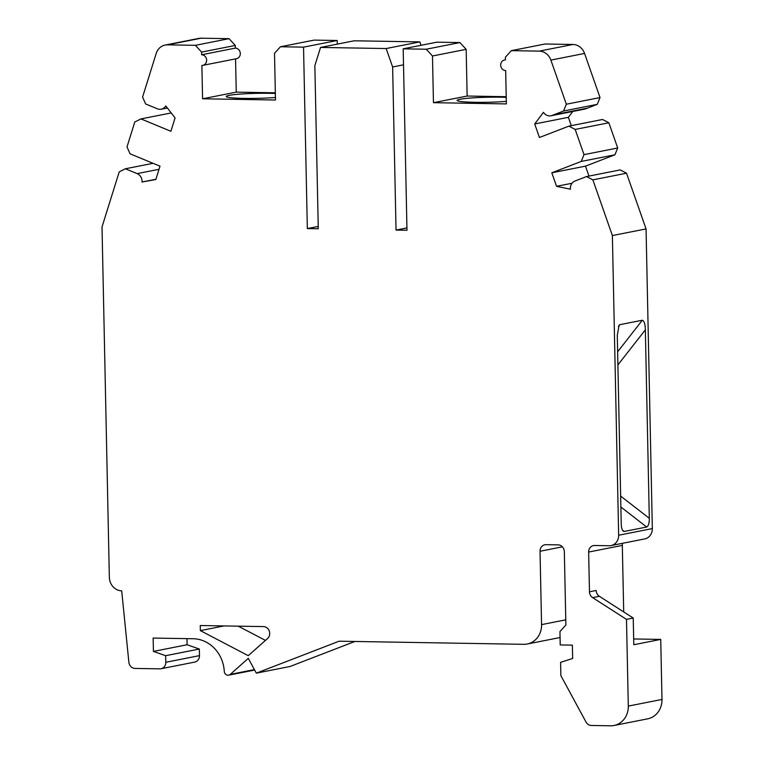 <?xml version="1.0" encoding="UTF-8"?>
<svg xmlns="http://www.w3.org/2000/svg" width="764" height="764" viewBox="0 0 764 764"><rect width="100%" height="100%" fill="white"/><g stroke="black" fill="none" stroke-linecap="round" stroke-linejoin="round"><path stroke-width="1.15" d="M161.013 668.748L194.696 662.101A6.695 6.055 -101.2 0 0 199.471 655.636L199.337 649.037L187.094 644.759L153.421 651.405L165.654 655.693L165.798 662.283A6.695 6.055 78.8 0 1 161.013 668.748A6.695 6.055 78.8 0 1 159.857 668.853L135.047 668.433A6.695 6.055 78.8 0 1 128.868 662.245L121.696 590.859A13.389 12.1 78.8 0 1 109.347 577.317L102.013 226.946L119.222 171.862L125.382 168.777L137.119 173.619A8.032 7.258 78.8 0 1 142.056 181.994L155.818 179.55L159.991 166.18L130.052 153.812L127.005 146.927L134.789 121.992L140.958 118.907L170.888 131.274L175.071 117.904L165.798 105.948A8.032 7.258 78.8 0 1 161.252 109.195A8.032 7.258 78.8 0 1 157.403 108.813L145.628 103.952L142.582 97.066L156.209 53.432A13.389 12.1 78.8 0 1 165.129 45.057A13.389 12.1 78.8 0 1 167.44 44.847L195.383 45.324L201.6 52.095L201.658 54.76A5.358 4.842 78.8 0 1 206.633 60.184A5.358 4.842 78.8 0 1 202.804 65.351A5.358 4.842 78.8 0 1 201.877 65.437L202.584 98.785L275.489 100.017L274.515 53.327L280.445 46.757L303.537 47.148L307.338 228.579L318.273 228.761L314.854 65.656L320.546 47.435L354.229 40.788L419.847 41.896L421.04 45.305M506.217 96.694L467.138 96.035L466.164 49.345L459.947 42.564L426.264 49.221L432.481 55.992L433.455 102.682L506.37 103.914L505.672 70.565A5.358 4.842 78.8 0 1 500.697 65.141A5.358 4.842 78.8 0 1 504.517 59.974A5.358 4.842 78.8 0 1 505.443 59.888L505.386 57.224L511.326 50.653L539.269 51.121A13.389 12.1 78.8 0 1 550.873 60.098L566.344 104.219L563.574 111.009L552 115.479A8.032 7.258 78.8 0 1 550.939 115.775A8.032 7.258 78.8 0 1 543.471 112.327L534.704 123.969L539.441 137.491L568.884 126.136L575.177 129.431L584.011 154.643L581.251 161.433L551.809 172.798L556.555 186.311L570.431 189.224A8.032 7.258 78.8 0 1 574.977 181.03L586.551 176.56L592.854 179.855L612.375 235.56L618.659 535.23A10.715 9.684 78.8 0 1 611.009 545.572A10.715 9.684 78.8 0 1 609.156 545.744L594.573 545.496A6.695 6.055 -101.2 0 0 593.418 545.601A6.695 6.055 -101.2 0 0 588.643 552.057L589.474 591.804A6.695 6.055 -101.2 0 0 592.635 597.639L626.49 619.384L628.304 706.098A20.084 18.155 78.8 0 1 613.969 725.494L647.652 718.838A20.084 18.155 -101.2 0 0 661.987 699.452L660.726 639.411L633.662 638.962M623.711 611.945L622.316 545.41A6.695 6.055 78.8 0 1 622.593 543.29M611.009 545.572L644.692 538.926A10.715 9.684 -101.2 0 0 652.332 528.583L646.058 228.913L626.528 173.208L620.234 169.914L586.551 176.56M588.977 176.083L585.491 166.141L614.934 154.786L617.694 147.996L608.86 122.775L602.557 119.48L568.884 126.136M571.3 125.659L568.378 117.322L572.799 111.458M550.939 115.775L584.622 109.128A8.032 7.258 -101.2 0 0 585.673 108.822L597.257 104.353L600.017 97.563L584.556 53.442A13.389 12.1 -101.2 0 0 572.952 44.474L545.009 44.006L511.326 50.653M406.925 227.93L396.038 230.079L406.983 230.26L403.182 48.829L436.855 42.182L459.947 42.564M337.287 44.131L337.211 40.502L303.537 47.148M280.445 46.757L314.128 40.11L337.211 40.502M275.336 92.797L236.257 92.138L235.56 58.885M202.804 65.351L236.487 58.704A5.358 4.842 -101.2 0 0 240.307 53.528A5.358 4.842 -101.2 0 0 235.341 48.113L235.283 45.448L229.066 38.668L195.383 45.324M165.129 45.057L198.802 38.41A13.389 12.1 -101.2 0 1 201.123 38.2L229.066 38.668M187.094 644.759L186.97 638.637M613.969 725.494A20.084 18.155 78.8 0 1 610.503 725.8L591.355 725.475A6.695 6.055 78.8 0 1 586.026 722.056L560.862 675.615L560.585 662.35L572.647 658.482L572.37 645.141L560.213 644.931L559.936 631.589L565.876 625.028L564.338 551.656A6.695 6.055 -101.2 0 0 558.121 544.875L545.974 544.675A6.695 6.055 -101.2 0 0 544.808 544.78A6.695 6.055 -101.2 0 0 540.033 551.245L541.571 624.618A20.084 18.155 78.8 0 1 527.236 644.014A20.084 18.155 78.8 0 1 523.76 644.319L339.101 641.206L256.341 673.151L290.014 666.494L354.868 641.474M265.442 640.394L238.244 626.165M396.038 230.079L392.629 66.974L386.164 48.543L320.546 47.435M426.264 49.221L403.182 48.829M256.341 673.151L248.31 658.339L230.27 674.383A4.021 3.629 78.8 0 1 224.272 671.327A33.473 30.264 -101.2 0 0 193.244 638.742L153.144 638.064L153.421 651.405M200.359 630.615L248.252 655.674L267.572 638.513A6.695 6.055 -101.2 0 0 269.32 631.131A6.695 6.055 -101.2 0 0 263.494 626.595L200.254 625.525L200.359 630.615L224.091 625.926M125.382 168.777L153.048 163.315M155.904 179.263L142.056 181.994M140.958 118.907L171.222 112.938M235.283 45.448L201.6 52.095M201.658 54.76L235.341 48.113M236.257 92.138L202.584 98.785M275.355 93.456A30.789 2.512 -1.2 0 0 229.047 95.385A30.789 2.512 -1.2 0 0 226.211 96.503A30.789 2.512 -1.2 0 0 243.229 98.384A30.789 2.512 -1.2 0 0 275.432 97.486M318.225 226.43L307.338 228.579M386.164 48.543L419.847 41.896M403.516 64.816L392.629 66.974M432.481 55.992L466.164 49.345M467.138 96.035L433.455 102.682M506.236 97.353A30.789 2.512 -1.2 0 0 459.928 99.282A30.789 2.512 -1.2 0 0 457.092 100.399A30.789 2.512 -1.2 0 0 474.11 102.28A30.789 2.512 -1.2 0 0 506.312 101.383M600.017 97.563L566.344 104.219M563.574 111.009L597.257 104.353M568.378 117.322L534.704 123.969M608.86 122.775L575.177 129.431M617.694 147.996L584.011 154.643M614.934 154.786L581.251 161.433M585.491 166.141L551.809 172.798M556.555 186.311L572.035 183.255M626.528 173.208L592.854 179.855M646.058 228.913L612.375 235.56M617.904 364.906L645.351 329.838L649.304 518.317C649.343 523.12 648.464 526.024 646.669 527.026L620.884 507.009M645.351 329.838C645.255 324.184 644.253 320.985 642.333 320.24L619.881 324.671L618.41 326.553M623.3 531.2L624.217 531.457C622.393 531.161 621.399 528.631 621.237 523.856L617.283 335.386L619.107 325.235L619.881 324.671M622.459 530.101L624.217 531.457L646.669 527.026M626.49 619.384L633.232 618.047L633.786 644.73L660.726 639.411M633.232 618.047L599.368 596.302A6.695 6.055 78.8 0 1 596.206 590.476L589.474 591.804M165.654 655.693L199.337 649.037M137.119 173.619L159.017 169.302M201.123 38.2L167.44 44.847M539.269 51.121L572.952 44.474M584.556 53.442L550.873 60.098M587.449 108.144L553.776 114.791M552 115.479L585.673 108.822M618.659 535.23L652.332 528.583M622.316 545.41L588.643 552.057M628.304 706.098L661.987 699.452M599.368 596.302L592.635 597.639M649.304 518.317L620.654 496.075M617.627 351.793L642.333 320.24M562.39 546.833L540.033 551.245M541.571 624.618L565.761 619.843M230.27 674.383L254.422 669.608M165.798 662.283L199.471 655.636M167.383 107.991L161.252 109.195M505.443 59.793L504.517 59.974M560.06 637.529L527.236 644.014M228.684 675.166L254.66 670.047"/></g></svg>

